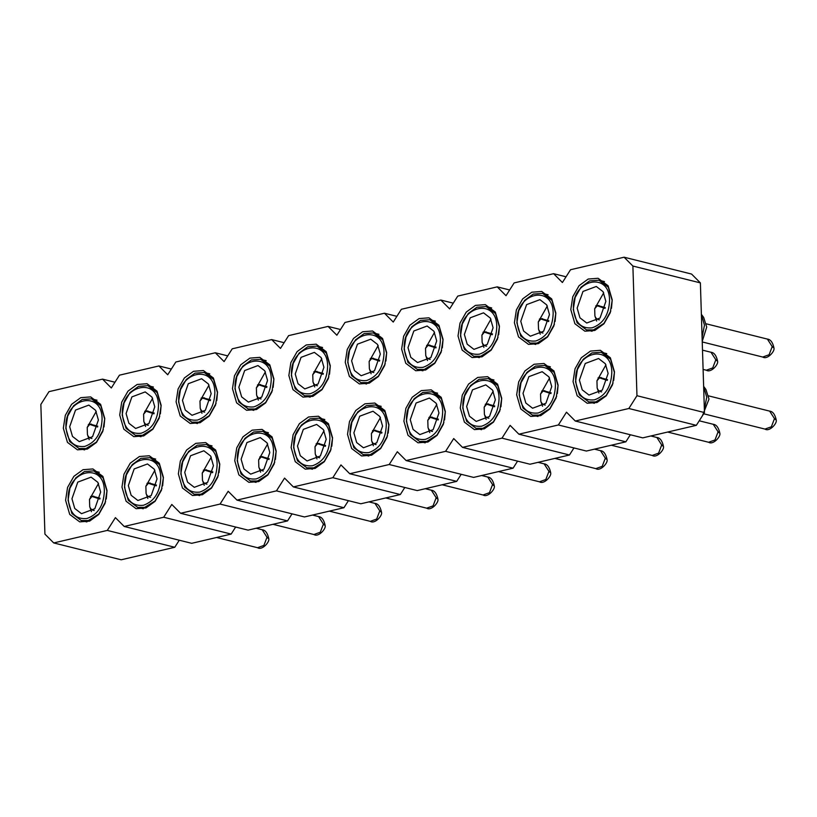 <?xml version="1.0" encoding="UTF-8"?>
<svg xmlns="http://www.w3.org/2000/svg" width="817" height="817" viewBox="0 0 817 817"><rect width="100%" height="100%" fill="white"/><g stroke="black" fill="none" stroke-linecap="round" stroke-linejoin="round"><path stroke-width="1.23" d="M340.944 464.914L332.825 477.7L400.32 494.54L360.848 503.772L293.354 486.922L284.561 478.098L276.442 490.874L236.971 500.106L228.178 491.272L220.059 504.058L180.588 513.28L171.795 504.457L163.676 517.243L124.204 526.465L115.401 517.641L107.293 530.417L53.718 542.937L44.925 534.114L40.85 404.435L48.969 391.66L102.534 379.139L111.326 387.963L119.445 375.177L158.917 365.955L167.72 374.778L175.839 362.002L215.3 352.77L224.103 361.604L232.222 348.818L271.683 339.596L280.486 348.42L288.605 335.634L328.077 326.412L336.87 335.236L344.988 322.46L384.46 313.228L393.253 322.061L401.372 309.275L440.843 300.053L449.636 308.877L457.755 296.091L497.226 286.869L506.029 295.703L514.138 282.917L553.609 273.685L562.413 282.519L570.532 269.733L624.096 257.212L632.889 266.046L636.964 395.714L628.845 408.5L575.28 421.021L566.487 412.187L558.368 424.973L518.897 434.195L510.104 425.371L501.985 438.157L462.514 447.379L453.711 438.555L445.592 451.331L406.131 460.563L397.328 451.73L389.209 464.516L349.747 473.737L340.944 464.914M404.803 487.483L400.32 494.54M332.825 477.7L293.354 486.922M573.054 381.631L577.18 395.796L587.168 403.251L597.064 402.495L606.214 395.837L612.505 384.807L614.496 371.939L610.36 357.775L600.372 350.319L590.477 351.075L581.326 357.734L575.045 368.753L573.054 381.631M516.661 394.805L520.797 408.97L530.784 416.425L540.68 415.669L549.831 409.021L556.122 397.991L558.103 385.124L553.977 370.959L543.989 363.504L534.093 364.259L524.943 370.908L518.652 381.937L516.661 394.805M460.277 407.989L464.413 422.154L474.391 429.609L484.297 428.854L493.437 422.195L499.728 411.165L501.72 398.298L497.594 384.133L487.606 376.678L477.71 377.434L468.56 384.092L462.269 395.122L460.277 407.989M403.894 421.174L408.02 435.338L418.008 442.794L427.914 442.038L437.054 435.379L443.345 424.35L445.336 411.482L441.211 397.317L431.223 389.862L421.317 390.618L412.177 397.276L405.886 408.296L403.894 421.174M347.511 434.348L351.637 448.513L361.625 455.968L371.531 455.212L380.671 448.564L386.962 437.534L388.953 424.666L384.827 410.502L374.84 403.047L364.933 403.802L355.793 410.451L349.502 421.48L347.511 434.348M570.787 309.582L574.913 323.746L584.901 331.202L594.807 330.456L603.947 323.798L610.238 312.768L612.229 299.9L608.103 285.736L598.115 278.28L588.209 279.036L579.069 285.684L572.778 296.714L570.787 309.582M514.404 322.766L518.529 336.931L528.517 344.386L538.413 343.63L547.564 336.982L553.855 325.952L555.846 313.085L551.71 298.92L541.732 291.465L531.826 292.21L522.686 298.869L516.395 309.898L514.404 322.766M458.02 335.95L462.146 350.115L472.134 357.57L482.03 356.815L491.18 350.156L497.471 339.126L499.463 326.259L495.327 312.094L485.339 304.639L475.443 305.395L466.293 312.053L460.012 323.083L458.02 335.95M401.627 349.125L405.763 363.289L415.751 370.744L425.647 369.999L434.797 363.34L441.088 352.311L443.069 339.443L438.943 325.278L428.956 317.823L419.06 318.579L409.909 325.227L403.618 336.257L401.627 349.125M345.244 362.309L349.38 376.474L359.357 383.929L369.264 383.173L378.404 376.525L384.695 365.495L386.686 352.617L382.56 338.452L372.572 331.008L362.677 331.753L353.526 338.412L347.235 349.441L345.244 362.309M291.128 447.532L295.254 461.697L305.241 469.152L315.148 468.396L324.288 461.738L330.579 450.708L332.57 437.841L328.444 423.676L318.456 416.221L308.55 416.976L299.41 423.635L293.119 434.664L291.128 447.532M234.745 460.717L238.87 474.881L248.858 482.326L258.754 481.581L267.905 474.922L274.195 463.893L276.187 451.025L272.051 436.86L262.073 429.405L252.167 430.161L243.017 436.809L236.736 447.839L234.745 460.717M178.361 473.891L182.487 488.055L192.475 495.51L202.371 494.755L211.521 488.106L217.812 477.077L219.804 464.209L215.668 450.044L205.68 442.589L195.784 443.345L186.633 449.993L180.343 461.023L178.361 473.891M121.968 487.075L126.104 501.24L136.092 508.695L145.988 507.939L155.138 501.281L161.419 490.251L163.41 477.383L159.284 463.219L149.297 455.763L139.401 456.519L130.25 463.178L123.959 474.207L121.968 487.075M65.585 500.259L69.721 514.414L79.698 521.869L89.604 521.123L98.745 514.465L105.036 503.435L107.027 490.568L102.901 476.403L92.913 468.948L83.017 469.704L73.867 476.352L67.576 487.381L65.585 500.259M288.861 375.493L292.986 389.658L302.974 397.113L312.88 396.357L322.021 389.699L328.311 378.669L330.303 365.802L326.177 351.637L316.189 344.182L306.283 344.937L297.143 351.596L290.852 362.625L288.861 375.493M232.477 388.667L236.603 402.832L246.591 410.287L256.497 409.531L265.637 402.883L271.928 391.854L273.92 378.986L269.794 364.821L259.806 357.366L249.9 358.122L240.76 364.77L234.469 375.8L232.477 388.667M176.094 401.852L180.22 416.016L190.208 423.472L200.114 422.716L209.254 416.067L215.545 405.038L217.536 392.16L213.411 377.995L203.423 370.55L193.517 371.296L184.376 377.954L178.086 388.984L176.094 401.852M119.711 415.036L123.837 429.201L133.825 436.656L143.721 435.9L152.871 429.242L159.162 418.212L161.153 405.344L157.017 391.18L147.04 383.724L137.133 384.48L127.993 391.139L121.702 402.168L119.711 415.036M63.328 428.21L67.454 442.375L77.441 449.83L87.337 449.074L96.488 442.426L102.779 431.396L104.77 418.529L100.634 404.364L90.646 396.909L80.75 397.665L71.6 404.313L65.309 415.342L63.328 428.21M348.41 500.668L343.937 507.725L304.465 516.947L236.971 500.106M292.026 513.842L287.543 520.909L248.082 530.131L180.588 513.28M235.643 527.026L231.16 534.083L191.689 543.315L124.204 526.465M179.26 540.211L174.777 547.267L121.212 559.788L53.718 542.937M624.096 257.212L691.58 274.063L700.383 282.886L704.458 412.565L696.339 425.34L642.775 437.861L575.28 421.021M630.336 434.767L625.853 441.823L586.392 451.045L518.897 434.195M573.953 447.941L569.469 454.998L529.998 464.23L462.514 447.379M517.57 461.125L513.086 468.182L473.615 477.404L406.131 460.563M461.186 474.299L456.703 481.366L417.232 490.588L349.747 473.737M328.077 326.412L340.505 329.517M271.683 339.596L284.122 342.701M215.3 352.77L227.739 355.875M158.917 365.955L171.356 369.059M102.534 379.139L114.962 382.233M107.293 530.417L174.777 547.267M163.676 517.243L231.16 534.083M220.059 504.058L287.543 520.909M276.442 490.874L343.937 507.725M389.209 464.516L456.703 481.366M632.889 266.046L700.383 282.886M636.964 395.714L704.458 412.565M553.609 273.685L566.048 276.789M497.226 286.869L509.665 289.974M440.843 300.053L453.272 303.158M384.46 313.228L396.888 316.332M445.592 451.331L513.086 468.182M501.985 438.157L569.469 454.998M558.368 424.973L625.853 441.823M696.339 425.34L628.845 408.5M594.347 403.312L588.771 401.923L595.756 401.933L606.234 395.448L613.067 383.02M613.741 380.344L614.425 372.532L610.554 359.235L601.179 352.239L591.886 352.944L583.297 359.194L577.394 369.55L575.525 381.631L579.396 394.928L588.771 401.923M537.954 416.496L532.388 415.107L539.373 415.118L549.851 408.623L556.683 396.204M557.357 393.528L558.042 385.716L554.171 372.419L544.796 365.424L535.492 366.128L526.914 372.378L521.011 382.734L519.142 394.815L523.013 408.112L532.388 415.107M481.57 429.681L476.005 428.292L482.99 428.302L493.458 421.807L500.3 409.378M500.964 406.713L501.658 398.9L497.788 385.604L488.413 378.598L479.109 379.313L470.531 385.563L464.628 395.908L462.749 407.989L466.63 421.286L476.005 428.292M425.187 442.855L419.621 441.466L426.607 441.476L437.075 434.991L443.917 422.563M444.581 419.887L445.275 412.074L441.394 398.778L432.019 391.782L422.726 392.487L414.148 398.737L408.234 409.092L406.366 421.174L410.246 434.47L419.621 441.466M368.804 456.039L363.238 454.65L370.213 454.66L380.691 448.165L387.534 435.747M388.198 433.071L388.892 425.259L385.011 411.962L375.636 404.966L366.343 405.671L357.754 411.921L351.851 422.277L349.982 434.358L353.863 447.655L363.238 454.65M592.08 331.273L586.514 329.884L593.489 329.894L603.967 323.409L610.81 310.981M611.473 308.305L612.168 300.493L608.287 287.196L598.912 280.2L589.619 280.905L581.03 287.155L575.127 297.511L573.258 309.592L577.139 322.889L586.514 329.884M535.697 344.457L530.131 343.069L537.106 343.079L547.584 336.584L554.426 324.165M555.09 321.49L555.785 313.677L551.904 300.38L542.529 293.385L533.235 294.089L524.647 300.339L518.744 310.695L516.875 322.776L520.756 336.073L530.131 343.069M479.313 357.642L473.737 356.253L480.723 356.263L491.201 349.768L498.033 337.339M498.707 334.664L499.391 326.861L495.521 313.565L486.146 306.559L476.852 307.274L468.264 313.514L462.361 323.869L460.492 335.95L464.362 349.247L473.737 356.253M422.92 370.816L417.354 369.427L424.34 369.437L434.818 362.942L441.65 350.524M442.324 347.848L443.008 340.035L439.137 326.739L429.762 319.743L420.469 320.448L411.88 326.698L405.978 337.053L404.109 349.135L407.979 362.431L417.354 369.427M366.537 384L360.971 382.611L367.956 382.622L378.424 376.126L385.267 363.708M385.93 361.032L386.625 353.22L382.754 339.923L373.379 332.928L364.076 333.632L355.497 339.882L349.594 350.227L347.725 362.319L351.596 375.616L360.971 382.611M312.421 469.224L306.855 467.835L313.83 467.845L324.308 461.35L331.151 448.921M331.814 446.256L332.509 438.443L328.628 425.146L319.253 418.141L309.96 418.855L301.371 425.106L295.468 435.451L293.599 447.532L297.48 460.829L306.855 467.835M256.038 482.398L250.462 481.009L257.447 481.019L267.925 474.534L274.757 462.105M275.431 459.43L276.115 451.617L272.245 438.32L262.87 431.325L253.576 432.03L244.988 438.28L239.085 448.635L237.216 460.717L241.086 474.013L250.462 481.009M199.644 495.582L194.078 494.193L201.064 494.203L211.542 487.708L218.374 475.29M219.048 472.614L219.732 464.802L215.862 451.505L206.487 444.509L197.193 445.214L188.604 451.464L182.702 461.819L180.833 473.901L184.703 487.198L194.078 494.193M143.261 508.766L137.695 507.377L144.68 507.388L155.159 500.892L161.991 488.464M162.654 485.798L163.349 477.986L159.478 464.689L150.103 457.683L140.8 458.398L132.221 464.638L126.318 474.994L124.45 487.075L128.32 500.372L137.695 507.377M86.878 521.94L81.312 520.552L88.297 520.562L98.765 514.077L105.607 501.648M106.271 498.973L106.966 491.16L103.085 477.863L93.71 470.868L84.417 471.572L75.838 477.822L69.925 488.178L68.056 500.259L71.937 513.556L81.312 520.552M310.154 397.185L304.588 395.796L311.573 395.806L322.041 389.311L328.883 376.882M329.547 374.206L330.242 366.404L326.361 353.107L316.986 346.102L307.692 346.817L299.114 353.056L293.201 363.412L291.332 375.493L295.213 388.79L304.588 395.796M253.77 410.359L248.205 408.97L255.18 408.98L265.658 402.485L272.5 390.066M273.164 387.391L273.858 379.578L269.978 366.282L260.603 359.286L251.309 359.991L242.72 366.241L236.818 376.596L234.949 388.678L238.83 401.974L248.205 408.97M197.387 423.543L191.821 422.154L198.797 422.164L209.275 415.669L216.117 403.251M216.781 400.575L217.475 392.763L213.594 379.466L204.219 372.47L194.926 373.175L186.337 379.425L180.434 389.77L178.566 401.862L182.446 415.159L191.821 422.154M141.004 436.727L135.428 435.328L142.413 435.349L152.891 428.854L159.724 416.425M160.398 413.749L161.082 405.947L157.211 392.65L147.836 385.644L138.543 386.359L129.954 392.599L124.051 402.955L122.182 415.036L126.053 428.333L135.428 435.328M84.611 449.901L79.045 448.513L86.03 448.523L96.508 442.028L103.34 429.609M104.014 426.934L104.699 419.121L100.828 405.824L91.453 398.829L82.16 399.533L73.571 405.783L67.668 416.139L65.799 428.22L69.67 441.517L79.045 448.513M611.81 372.562C611.187 386.819 605.407 395.908 594.5 399.84C583.491 401.035 577.241 394.754 575.73 380.998C573.677 351.524 611.994 342.568 611.81 372.562M555.427 385.747C554.804 400.003 549.024 409.092 538.107 413.014C527.108 414.209 520.848 407.938 519.346 394.182C517.294 364.699 555.611 355.742 555.427 385.747M499.044 398.931C498.411 413.177 492.641 422.266 481.724 426.198C470.725 427.393 464.464 421.112 462.963 407.366C460.911 377.883 499.228 368.927 499.044 398.931M442.661 412.105C442.028 426.362 436.258 435.451 425.34 439.383C414.342 440.577 408.081 434.297 406.57 420.541C404.527 391.067 442.845 382.111 442.661 412.105M386.278 425.289C385.644 439.536 379.874 448.635 368.957 452.557C357.958 453.752 351.698 447.481 350.187 433.725C348.134 404.241 386.461 395.285 386.278 425.289M609.553 300.523C608.92 314.78 603.15 323.869 592.233 327.791C581.234 328.996 574.974 322.715 573.463 308.959C571.41 279.485 609.727 270.529 609.553 300.523M553.17 313.708C552.537 327.954 546.767 337.043 535.85 340.975C524.841 342.17 518.591 335.889 517.079 322.143C515.027 292.66 553.344 283.703 553.17 313.708M496.777 326.882C496.154 341.138 490.374 350.227 479.467 354.159C468.458 355.354 462.208 349.073 460.696 335.317C458.643 305.844 496.961 296.888 496.777 326.882M440.394 340.066C439.771 354.323 433.99 363.412 423.073 367.333C412.074 368.538 405.814 362.258 404.313 348.502C402.26 319.028 440.577 310.072 440.394 340.066M384.01 353.25C383.377 367.497 377.607 376.586 366.69 380.518C355.691 381.713 349.431 375.432 347.93 361.686C345.877 332.202 384.194 323.246 384.01 353.25M329.894 438.474C329.261 452.72 323.491 461.809 312.574 465.741C301.565 466.936 295.315 460.655 293.803 446.909C291.751 417.426 330.068 408.469 329.894 438.474M273.501 451.648C272.878 465.904 267.108 474.994 256.191 478.925C245.182 480.12 238.932 473.84 237.42 460.083C235.367 430.61 273.685 421.654 273.501 451.648M217.118 464.832C216.495 479.079 210.715 488.178 199.797 492.1C188.798 493.294 182.548 487.014 181.037 473.268C178.984 443.784 217.302 434.828 217.118 464.832M160.735 478.016C160.112 492.263 154.331 501.352 143.414 505.284C132.415 506.479 126.155 500.198 124.654 486.452C122.601 456.969 160.918 448.012 160.735 478.016M104.351 491.191C103.718 505.447 97.948 514.536 87.031 518.468C76.032 519.663 69.772 513.382 68.26 499.626C66.218 470.153 104.535 461.197 104.351 491.191M327.627 366.425C326.994 380.681 321.224 389.77 310.307 393.702C299.308 394.897 293.048 388.616 291.536 374.86C289.494 345.387 327.811 336.43 327.627 366.425M271.244 379.609C270.611 393.865 264.841 402.955 253.924 406.876C242.925 408.081 236.664 401.801 235.153 388.044C233.1 358.571 271.428 349.605 271.244 379.609M214.861 392.793C214.228 407.04 208.458 416.129 197.54 420.061C186.531 421.255 180.281 414.975 178.77 401.229C176.717 371.745 215.034 362.789 214.861 392.793M158.467 405.967C157.844 420.224 152.074 429.313 141.157 433.245C130.148 434.44 123.898 428.159 122.387 414.403C120.334 384.93 158.651 375.973 158.467 405.967M102.084 419.152C101.461 433.408 95.681 442.497 84.764 446.419C73.765 447.614 67.515 441.343 66.003 427.587C63.951 398.114 102.268 389.147 102.084 419.152M579.416 380.14L585.248 363.483L598.565 358.51L605.326 363.728L608.124 373.43L602.292 390.087L588.986 395.05L582.215 389.842L579.416 380.14M523.033 393.314L528.865 376.668L542.171 371.694L548.942 376.903L551.741 386.604L545.909 403.261L532.592 408.234L525.831 403.026L523.033 393.314M466.65 406.498L472.481 389.842L485.788 384.878L492.559 390.087L495.347 399.789L489.526 416.445L476.209 421.419L469.448 416.2L466.65 406.498M410.267 419.683L416.088 403.026L429.405 398.053L436.176 403.271L438.964 412.973L433.143 429.619L419.826 434.593L413.055 429.385L410.267 419.683M353.884 432.857L359.705 416.21L373.022 411.237L379.793 416.445L382.581 426.147L376.76 442.804L363.442 447.777L356.672 442.569L353.884 432.857M577.159 308.101L582.981 291.444L596.298 286.471L603.069 291.679L605.857 301.391L600.035 318.038L586.718 323.011L579.947 317.803L577.159 308.101M520.776 321.275L526.597 304.629L539.914 299.655L546.685 304.864L549.473 314.565L543.642 331.222L530.335 336.195L523.564 330.987L520.776 321.275M464.383 334.459L470.214 317.803L483.531 312.84L490.292 318.048L493.09 327.75L487.259 344.406L473.952 349.37L467.181 344.161L464.383 334.459M408 347.644L413.831 330.987L427.138 326.014L433.909 331.222L436.707 340.934L430.876 357.58L417.558 362.554L410.798 357.346L408 347.644M351.616 360.818L357.448 344.171L370.755 339.198L377.525 344.406L380.313 354.108L374.492 370.765L361.175 375.738L354.415 370.52L351.616 360.818M297.5 446.041L303.321 429.385L316.639 424.421L323.409 429.63L326.197 439.332L320.366 455.988L307.059 460.962L300.288 455.743L297.5 446.041M241.117 459.225L246.938 442.569L260.255 437.595L267.016 442.814L269.814 452.516L263.983 469.162L250.676 474.136L243.905 468.927L241.117 459.225M184.724 472.4L190.555 455.753L203.872 450.78L210.633 455.988L213.431 465.69L207.6 482.347L194.283 487.32L187.522 482.112L184.724 472.4M128.34 485.584L134.172 468.927L147.479 463.964L154.25 469.172L157.048 478.874L151.216 495.531L137.899 500.504L131.139 495.286L128.34 485.584M71.957 498.768L77.789 482.112L91.096 477.138L97.866 482.347L100.654 492.059L94.833 508.705L81.516 513.679L74.745 508.47L71.957 498.768M295.233 374.002L301.054 357.346L314.371 352.372L321.142 357.591L323.93 367.293L318.109 383.949L304.792 388.912L298.021 383.704L295.233 374.002M238.85 387.187L244.671 370.53L257.988 365.556L264.759 370.765L267.547 380.477L261.726 397.123L248.409 402.097L241.638 396.888L238.85 387.187M182.467 400.361L188.288 383.714L201.605 378.741L208.376 383.949L211.164 393.651L205.343 410.308L192.026 415.281L185.255 410.063L182.467 400.361M126.084 413.545L131.905 396.888L145.222 391.915L151.982 397.133L154.781 406.835L148.949 423.492L135.642 428.455L128.872 423.247L126.084 413.545M69.69 426.729L75.521 410.073L88.839 405.099L95.599 410.308L98.397 420.02L92.566 436.666L79.259 441.64L72.488 436.431L69.69 426.729M607.521 379.619L599.729 377.505L596.941 380.804L597.166 388.004C597.993 390.342 599.484 391.639 601.659 391.874M596.941 380.804L605.969 364.831M598.922 393.069L597.166 388.004M551.138 392.803L543.346 390.689L540.558 393.978L540.783 401.188C541.61 403.527 543.101 404.813 545.276 405.058M540.558 393.978L549.586 378.005M542.539 406.253L540.783 401.188M494.745 405.978L486.963 403.864L484.175 407.162L484.399 414.372C485.216 416.711 486.718 417.998 488.883 418.233M484.175 407.162L493.202 391.19M486.156 419.427L484.399 414.372M438.361 419.162L430.579 417.048L427.791 420.346L428.016 427.546C428.833 429.885 430.334 431.182 432.499 431.417M427.791 420.346L436.819 404.374M429.773 432.612L428.016 427.546M381.978 432.346L374.196 430.232L371.408 433.521L371.633 440.731C372.45 443.069 373.951 444.356 376.116 444.601M371.408 433.521L380.436 417.548M373.389 445.796L371.633 440.731M605.254 307.58L597.472 305.466L594.674 308.765L594.909 315.965C595.726 318.303 597.227 319.6 599.392 319.835M594.674 308.765L603.712 292.792M596.655 321.03L594.909 315.965M548.871 320.764L541.079 318.65L538.291 321.939L538.515 329.149C539.343 331.488 540.834 332.774 543.009 333.019M538.291 321.939L547.329 305.966M540.272 334.214L538.515 329.149M492.488 333.939L484.695 331.825L481.907 335.123L482.132 342.323C482.959 344.672 484.45 345.959 486.626 346.194M481.907 335.123L490.935 319.151M483.889 347.388L482.132 342.323M436.104 347.123L428.312 345.009L425.524 348.308L425.749 355.507C426.576 357.846 428.067 359.143 430.242 359.378M425.524 348.308L434.552 332.335M427.505 360.573L425.749 355.507M379.711 360.307L371.929 358.193L369.141 361.482L369.366 368.692C370.183 371.03 371.684 372.317 373.849 372.562M369.141 361.482L378.169 345.509M371.122 373.757L369.366 368.692M325.595 445.52L317.803 443.406L315.015 446.705L315.25 453.915C316.067 456.254 317.558 457.54 319.733 457.775M315.015 446.705L324.053 430.733M316.996 458.97L315.25 453.915M269.212 458.705L261.42 456.591L258.632 459.889L258.856 467.089C259.683 469.428 261.174 470.725 263.35 470.96M258.632 459.889L267.67 443.917M260.613 472.155L258.856 467.089M212.828 471.889L205.036 469.775L202.248 473.063L202.473 480.273C203.3 482.612 204.791 483.899 206.967 484.144M202.248 473.063L211.276 457.091M204.23 485.339L202.473 480.273M156.435 485.063L148.653 482.949L145.865 486.248L146.09 493.458C146.907 495.796 148.408 497.083 150.583 497.318M145.865 486.248L154.893 470.275M147.846 498.513L146.09 493.458M100.052 498.247L92.27 496.133L89.482 499.432L89.707 506.632C90.524 508.971 92.025 510.268 94.19 510.502M89.482 499.432L98.51 483.46M91.463 511.697L89.707 506.632M323.328 373.481L315.546 371.367L312.758 374.666L312.982 381.866C313.799 384.215 315.301 385.501 317.466 385.736M312.758 374.666L321.786 358.694M314.739 386.931L312.982 381.866M266.945 386.666L259.163 384.552L256.375 387.85L256.599 395.05C257.416 397.389 258.918 398.686 261.083 398.921M256.375 387.85L265.402 371.878M258.356 400.116L256.599 395.05M210.561 399.84L202.769 397.726L199.981 401.024L200.216 408.234C201.033 410.573 202.524 411.86 204.699 412.105M199.981 401.024L209.019 385.052M201.962 413.3L200.216 408.234M154.178 413.024L146.386 410.91L143.598 414.209L143.823 421.409C144.65 423.757 146.141 425.044 148.316 425.279M143.598 414.209L152.636 398.236M145.579 426.474L143.823 421.409M97.795 426.208L90.003 424.094L87.215 427.393L87.439 434.593C88.267 436.932 89.758 438.229 91.933 438.463M87.215 427.393L96.243 411.411M89.196 439.658L87.439 434.593M703.631 386.38L706.736 397.215L704.356 409.327M631.296 435.001L630.254 434.889M574.913 448.186L573.871 448.073M518.529 461.36L517.488 461.258M462.146 474.544L461.105 474.432M701.364 314.341L704.468 325.176L702.089 337.288M405.763 487.729L404.721 487.616M349.38 500.903L348.328 500.801M292.986 514.087L291.945 513.975M236.603 527.271L235.562 527.159M180.22 540.446L179.178 540.343M703.631 386.329L705.959 389.525L708.982 399.135L702.477 415.669M701.364 314.29L703.692 317.486L706.715 327.096L702.222 341.404M598.054 377.903L601.21 377.536M607.327 380.405L599.678 377.893M541.671 391.088L544.816 390.71M550.944 393.59L543.285 391.067M485.288 404.262L488.433 403.894M494.561 406.774L486.901 404.252M428.905 417.446L432.05 417.078M438.167 419.948L430.518 417.436M372.511 430.63L375.667 430.253M381.784 433.133L374.135 430.61M595.787 305.864L598.943 305.497M605.06 308.366L597.411 305.854M539.404 319.049L542.559 318.671M548.677 321.551L541.028 319.028M483.021 332.223L486.176 331.855M492.294 334.735L484.644 332.213M426.637 345.407L429.793 345.04M435.91 347.909L428.251 345.397M370.254 358.592L373.4 358.214M379.527 361.094L371.868 358.571M316.128 443.805L319.284 443.437M325.401 446.317L317.752 443.794M259.745 456.989L262.9 456.621M269.018 459.491L261.369 456.979M203.362 470.173L206.517 469.795M212.634 472.675L204.985 470.153M146.978 483.347L150.124 482.98M156.251 485.86L148.592 483.337M90.595 496.532L93.741 496.164M99.868 499.034L92.209 496.522M313.871 371.766L317.016 371.398M323.134 374.278L315.485 371.755M257.478 384.95L260.633 384.582M266.75 387.452L259.101 384.94M201.094 398.134L204.25 397.756M210.367 400.636L202.718 398.114M144.711 411.308L147.867 410.941M153.984 413.821L146.335 411.298M88.328 424.493L91.484 424.115M97.601 426.995L89.952 424.483M769.655 411.125L774.363 418.457L776.099 419.744M704.131 413.892L765.069 429.109C769.573 432.173 777.641 422.91 776.15 419.918L774.373 418.907L771.371 426.791L764.978 429.078M713.272 424.309L717.98 431.642L719.716 432.928M667.663 432.05L708.686 442.283C713.19 445.347 721.258 436.094 719.767 433.102L717.99 432.081L714.987 439.965L708.594 442.263M656.888 437.493L661.596 444.816L663.333 446.102M611.279 445.224L652.303 455.467C656.807 458.531 664.875 449.268 663.384 446.276L661.596 445.265L658.594 453.149L652.211 455.447M600.505 450.667L605.213 458L606.949 459.287M554.896 458.408L595.92 468.652C600.424 471.715 608.491 462.453 607 459.46L605.213 458.449L602.211 466.333L595.828 468.621M544.122 463.852L548.83 471.174L550.566 472.471M498.513 471.593L539.537 481.826C544.04 484.889 552.108 475.637 550.607 472.645L548.83 471.623L545.827 479.508L539.434 481.805M767.398 339.086L772.106 346.418L773.842 347.705M702.232 341.945L762.802 357.06C767.316 360.134 775.384 350.871 773.883 347.879L772.106 346.868L769.103 354.741L762.71 357.039M711.004 352.27L715.712 359.592L717.5 360.675M702.497 350.146L710.913 352.239C714.027 352.525 716.223 355.334 717.5 360.685L717.459 360.889M703.1 369.417L706.419 370.244C710.933 373.308 718.991 364.055 717.5 361.063L715.723 360.042L712.72 367.926L706.327 370.224M487.729 477.026L492.447 484.358L494.183 485.645M442.13 484.767L483.143 495.01C487.657 498.074 495.725 488.811 494.224 485.819L492.447 484.808L489.444 492.692L483.051 494.979M431.345 490.21L436.053 497.543L437.8 498.83M385.747 497.951L426.76 508.194C431.274 511.258 439.332 501.995 437.841 499.003L436.064 497.992L433.061 505.876L426.668 508.164M374.962 503.395L379.67 510.717L381.406 512.014M381.457 512.177L379.68 511.166L376.678 519.05L370.285 521.348M318.579 516.569L323.287 523.901L325.023 525.188M272.97 524.31L313.994 534.553C318.497 537.617 326.565 528.354 325.074 525.362L323.297 524.351L320.284 532.235L313.902 534.522M262.196 529.753L266.904 537.086L268.64 538.372M216.587 537.494L257.61 547.727C262.114 550.801 270.182 541.538 268.691 538.546L266.904 537.535L263.901 545.419L257.518 547.707M606.745 353.628L601.179 352.239M550.362 366.813L544.796 365.424M493.979 379.997L488.413 378.598M437.595 393.171L432.019 391.782M381.202 406.355L375.636 404.966M604.478 281.589L598.912 280.2M548.095 294.774L542.529 293.385M491.711 307.948L486.146 306.559M435.328 321.132L429.762 319.743M378.945 334.316L373.379 332.928M324.819 419.54L319.253 418.141M268.436 432.714L262.87 431.325M212.052 445.898L206.487 444.509M155.669 459.072L150.103 457.683M99.286 472.257L93.71 470.868M322.562 347.491L316.986 346.102M266.168 360.675L260.603 359.286M209.785 373.859L204.219 372.47M153.402 387.033L147.836 385.644M97.019 400.218L91.453 398.829M708.625 395.888L769.563 411.104C772.678 411.38 774.863 414.199 776.15 419.54M699.219 420.796L713.18 424.278C716.284 424.564 718.48 427.383 719.757 432.724M650.843 435.982L656.797 437.463C659.901 437.749 662.097 440.557 663.373 445.898M594.459 449.156L600.413 450.647C603.518 450.923 605.714 453.741 606.99 459.083M538.076 462.34L544.03 463.821C547.135 464.107 549.33 466.916 550.607 472.267M706.358 323.849L767.296 339.065C770.411 339.341 772.606 342.16 773.883 347.501M481.693 475.525L487.637 477.005C490.751 477.291 492.947 480.1 494.224 485.441M425.3 488.699L431.253 490.19C434.368 490.466 436.564 493.284 437.841 498.625M368.916 501.883L374.87 503.364C377.985 503.65 380.171 506.458 381.447 511.81M329.353 511.136L370.377 521.369C374.88 524.432 382.948 515.18 381.457 512.188M312.533 515.067L318.487 516.548C321.592 516.834 323.787 519.643 325.064 524.984M256.15 528.242L262.104 529.733C265.208 530.008 267.404 532.827 268.681 538.168"/></g></svg>
